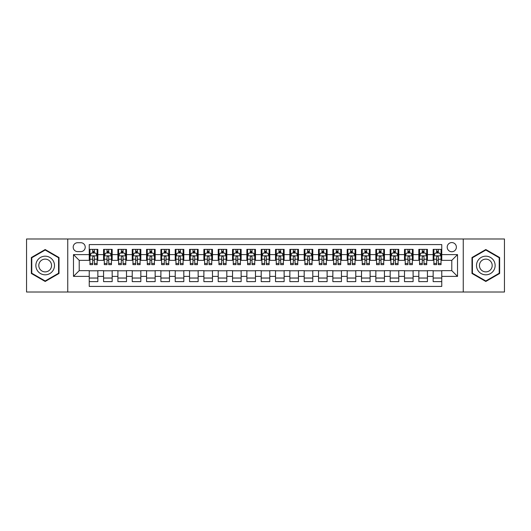<?xml version="1.0" encoding="UTF-8"?>
<svg xmlns="http://www.w3.org/2000/svg" width="531" height="531" viewBox="0 0 531 531"><rect width="100%" height="100%" fill="white"/><g stroke="black" fill="none" stroke-linecap="round" stroke-linejoin="round"><path stroke-width="0.8" d="M451.788 242.574A4.587 4.587 0 0 0 447.202 247.161A4.587 4.587 0 0 0 451.788 251.74A4.587 4.587 0 0 0 456.375 247.161A4.587 4.587 0 0 0 451.788 242.574M463.251 292.01L504.45 292.01L504.45 238.99L463.251 238.99L463.251 292.01L67.749 292.01L67.749 238.99L26.55 238.99L26.55 292.01L67.749 292.01M441.759 249.378L433.157 249.378L433.157 254.608L427.428 254.608L427.428 260.343L433.157 260.343L433.157 254.608M427.428 254.608L427.428 249.378L418.826 249.378L418.826 254.608L413.098 254.608L413.098 260.343L418.826 260.343L418.826 254.608M413.098 254.608L413.098 249.378L404.503 249.378L404.503 254.608L398.768 254.608L398.768 260.343L404.503 260.343L404.503 254.608M398.768 254.608L398.768 249.378L390.172 249.378L390.172 254.608L384.437 254.608L384.437 260.343L390.172 260.343L390.172 254.608M384.437 254.608L384.437 249.378L375.842 249.378L375.842 254.608L370.107 254.608L370.107 260.343L375.842 260.343L375.842 254.608M370.107 254.608L370.107 249.378L361.511 249.378L361.511 254.608L355.777 254.608L355.777 260.343L361.511 260.343L361.511 254.608M355.777 254.608L355.777 249.378L347.181 249.378L347.181 254.608L341.446 254.608L341.446 260.343L347.181 260.343L347.181 254.608M341.446 254.608L341.446 249.378L332.851 249.378L332.851 254.608L327.116 254.608L327.116 260.343L332.851 260.343L332.851 254.608M327.116 254.608L327.116 249.378L318.52 249.378L318.52 254.608L312.786 254.608L312.786 260.343L318.52 260.343L318.52 254.608M312.786 254.608L312.786 249.378L304.19 249.378L304.19 254.608L298.462 254.608L298.462 260.343L304.19 260.343L304.19 254.608M298.462 254.608L298.462 249.378L289.86 249.378L289.86 254.608L284.131 254.608L284.131 260.343L289.86 260.343L289.86 254.608M284.131 254.608L284.131 249.378L275.529 249.378L275.529 254.608L269.801 254.608L269.801 260.343L275.529 260.343L275.529 254.608M269.801 254.608L269.801 249.378L261.199 249.378L261.199 254.608L255.471 254.608L255.471 260.343L261.199 260.343L261.199 254.608M255.471 254.608L255.471 249.378L246.869 249.378L246.869 254.608L241.14 254.608L241.14 260.343L246.869 260.343L246.869 254.608M241.14 254.608L241.14 249.378L232.538 249.378L232.538 254.608L226.81 254.608L226.81 260.343L232.538 260.343L232.538 254.608M226.81 254.608L226.81 249.378L218.214 249.378L218.214 254.608L212.48 254.608L212.48 260.343L218.214 260.343L218.214 254.608M212.48 254.608L212.48 249.378L203.884 249.378L203.884 254.608L198.149 254.608L198.149 260.343L203.884 260.343L203.884 254.608M198.149 254.608L198.149 249.378L189.554 249.378L189.554 254.608L183.819 254.608L183.819 260.343L189.554 260.343L189.554 254.608M183.819 254.608L183.819 249.378L175.223 249.378L175.223 254.608L169.489 254.608L169.489 260.343L175.223 260.343L175.223 254.608M169.489 254.608L169.489 249.378L160.893 249.378L160.893 254.608L155.158 254.608L155.158 260.343L160.893 260.343L160.893 254.608M155.158 254.608L155.158 249.378L146.563 249.378L146.563 254.608L140.828 254.608L140.828 260.343L146.563 260.343L146.563 254.608M140.828 254.608L140.828 249.378L132.232 249.378L132.232 254.608L126.497 254.608L126.497 260.343L132.232 260.343L132.232 254.608M126.497 254.608L126.497 249.378L117.902 249.378L117.902 254.608L112.174 254.608L112.174 260.343L117.902 260.343L117.902 254.608M112.174 254.608L112.174 249.378L103.572 249.378L103.572 260.343L97.843 260.343L97.843 249.378L89.241 249.378M89.241 281.622L97.843 281.622L97.843 270.657L103.572 270.657L103.572 281.622L112.174 281.622L112.174 270.657L117.902 270.657L117.902 276.392L112.174 276.392M117.902 276.392L117.902 281.622L126.497 281.622L126.497 270.657L132.232 270.657L132.232 276.392L126.497 276.392M132.232 276.392L132.232 281.622L140.828 281.622L140.828 270.657L146.563 270.657L146.563 276.392L140.828 276.392M146.563 276.392L146.563 281.622L155.158 281.622L155.158 270.657L160.893 270.657L160.893 276.392L155.158 276.392M160.893 276.392L160.893 281.622L169.489 281.622L169.489 270.657L175.223 270.657L175.223 276.392L169.489 276.392M175.223 276.392L175.223 281.622L183.819 281.622L183.819 270.657L189.554 270.657L189.554 276.392L183.819 276.392M189.554 276.392L189.554 281.622L198.149 281.622L198.149 270.657L203.884 270.657L203.884 276.392L198.149 276.392M203.884 276.392L203.884 281.622L212.48 281.622L212.48 270.657L218.214 270.657L218.214 276.392L212.48 276.392M218.214 276.392L218.214 281.622L226.81 281.622L226.81 270.657L232.538 270.657L232.538 276.392L226.81 276.392M232.538 276.392L232.538 281.622L241.14 281.622L241.14 270.657L246.869 270.657L246.869 276.392L241.14 276.392M246.869 276.392L246.869 281.622L255.471 281.622L255.471 270.657L261.199 270.657L261.199 276.392L255.471 276.392M261.199 276.392L261.199 281.622L269.801 281.622L269.801 270.657L275.529 270.657L275.529 276.392L269.801 276.392M275.529 276.392L275.529 281.622L284.131 281.622L284.131 270.657L289.86 270.657L289.86 276.392L284.131 276.392M289.86 276.392L289.86 281.622L298.462 281.622L298.462 270.657L304.19 270.657L304.19 276.392L298.462 276.392M304.19 276.392L304.19 281.622L312.786 281.622L312.786 270.657L318.52 270.657L318.52 276.392L312.786 276.392M318.52 276.392L318.52 281.622L327.116 281.622L327.116 270.657L332.851 270.657L332.851 276.392L327.116 276.392M332.851 276.392L332.851 281.622L341.446 281.622L341.446 270.657L347.181 270.657L347.181 276.392L341.446 276.392M347.181 276.392L347.181 281.622L355.777 281.622L355.777 270.657L361.511 270.657L361.511 276.392L355.777 276.392M361.511 276.392L361.511 281.622L370.107 281.622L370.107 270.657L375.842 270.657L375.842 276.392L370.107 276.392M375.842 276.392L375.842 281.622L384.437 281.622L384.437 270.657L390.172 270.657L390.172 276.392L384.437 276.392M390.172 276.392L390.172 281.622L398.768 281.622L398.768 270.657L404.503 270.657L404.503 276.392L398.768 276.392M404.503 276.392L404.503 281.622L413.098 281.622L413.098 270.657L418.826 270.657L418.826 276.392L413.098 276.392M418.826 276.392L418.826 281.622L427.428 281.622L427.428 270.657L433.157 270.657L433.157 276.392L427.428 276.392M77.639 251.601L80.792 251.601A4.44 4.44 0 0 0 85.232 247.161A4.44 4.44 0 0 0 80.792 242.713L77.639 242.713A4.44 4.44 0 0 0 73.192 247.161A4.44 4.44 0 0 0 77.639 251.601M463.251 238.99L67.749 238.99M441.759 254.608L441.759 244.579L89.241 244.579L89.241 260.343L79.212 260.343L79.212 270.657L89.241 270.657L89.241 286.421L441.759 286.421L441.759 270.657L451.788 270.657L451.788 260.343L441.759 260.343L441.759 254.608L457.523 254.608L457.523 276.392L441.759 276.392M89.241 276.392L73.477 276.392L73.477 254.608L89.241 254.608M433.157 276.392L433.157 281.622L441.759 281.622M89.241 252.962L89.958 252.962M92.679 252.962L94.399 252.962M97.127 252.962L97.843 252.962M89.241 260.197L89.958 260.197M92.679 260.197L94.399 260.197M97.127 260.197L97.843 260.197M89.241 270.803L97.843 270.803M89.241 278.038L97.843 278.038M103.572 260.197L104.288 260.197M107.01 260.197L108.729 260.197M111.457 260.197L112.174 260.197M103.572 252.962L104.288 252.962M107.01 252.962L108.729 252.962M111.457 252.962L112.174 252.962M103.572 270.803L112.174 270.803M103.572 278.038L112.174 278.038M117.902 270.803L126.497 270.803M117.902 278.038L126.497 278.038M117.902 252.962L118.619 252.962M121.34 252.962L123.059 252.962M125.787 252.962L126.497 252.962M117.902 260.197L118.619 260.197M121.34 260.197L123.059 260.197M125.787 260.197L126.497 260.197M132.232 270.803L140.828 270.803M132.232 278.038L140.828 278.038M132.232 252.962L132.949 252.962M135.671 252.962L137.39 252.962M140.111 252.962L140.828 252.962M132.232 260.197L132.949 260.197M135.671 260.197L137.39 260.197M140.111 260.197L140.828 260.197M146.563 270.803L155.158 270.803M146.563 278.038L155.158 278.038M146.563 252.962L147.279 252.962M150.001 252.962L151.72 252.962M154.441 252.962L155.158 252.962M146.563 260.197L147.279 260.197M150.001 260.197L151.72 260.197M154.441 260.197L155.158 260.197M160.893 270.803L169.489 270.803M160.893 278.038L169.489 278.038M160.893 252.962L161.61 252.962M164.331 252.962L166.05 252.962M168.772 252.962L169.489 252.962M160.893 260.197L161.61 260.197M164.331 260.197L166.05 260.197M168.772 260.197L169.489 260.197M175.223 270.803L183.819 270.803M175.223 278.038L183.819 278.038M175.223 252.962L175.94 252.962M178.662 252.962L180.381 252.962M183.102 252.962L183.819 252.962M175.223 260.197L175.94 260.197M178.662 260.197L180.381 260.197M183.102 260.197L183.819 260.197M189.554 270.803L198.149 270.803M189.554 278.038L198.149 278.038M189.554 252.962L190.271 252.962M192.992 252.962L194.711 252.962M197.432 252.962L198.149 252.962M189.554 260.197L190.271 260.197M192.992 260.197L194.711 260.197M197.432 260.197L198.149 260.197M203.884 270.803L212.48 270.803M203.884 278.038L212.48 278.038M203.884 252.962L204.601 252.962M207.322 252.962L209.041 252.962M211.763 252.962L212.48 252.962M203.884 260.197L204.601 260.197M207.322 260.197L209.041 260.197M211.763 260.197L212.48 260.197M218.214 270.803L226.81 270.803M218.214 278.038L226.81 278.038M218.214 252.962L218.931 252.962M221.653 252.962L223.372 252.962M226.093 252.962L226.81 252.962M218.214 260.197L218.931 260.197M221.653 260.197L223.372 260.197M226.093 260.197L226.81 260.197M232.538 270.803L241.14 270.803M232.538 278.038L241.14 278.038M232.538 252.962L233.255 252.962M235.983 252.962L237.702 252.962M240.424 252.962L241.14 252.962M232.538 260.197L233.255 260.197M235.983 260.197L237.702 260.197M240.424 260.197L241.14 260.197M246.869 270.803L255.471 270.803M246.869 278.038L255.471 278.038M246.869 252.962L247.585 252.962M250.313 252.962L252.033 252.962M254.754 252.962L255.471 252.962M246.869 260.197L247.585 260.197M250.313 260.197L252.033 260.197M254.754 260.197L255.471 260.197M261.199 270.803L269.801 270.803M261.199 278.038L269.801 278.038M261.199 252.962L261.916 252.962M264.637 252.962L266.363 252.962M269.084 252.962L269.801 252.962M261.199 260.197L261.916 260.197M264.637 260.197L266.363 260.197M269.084 260.197L269.801 260.197M275.529 270.803L284.131 270.803M275.529 278.038L284.131 278.038M275.529 252.962L276.246 252.962M278.967 252.962L280.687 252.962M283.415 252.962L284.131 252.962M275.529 260.197L276.246 260.197M278.967 260.197L280.687 260.197M283.415 260.197L284.131 260.197M289.86 270.803L298.462 270.803M289.86 278.038L298.462 278.038M289.86 252.962L290.576 252.962M293.298 252.962L295.017 252.962M297.745 252.962L298.462 252.962M289.86 260.197L290.576 260.197M293.298 260.197L295.017 260.197M297.745 260.197L298.462 260.197M304.19 270.803L312.786 270.803M304.19 278.038L312.786 278.038M304.19 252.962L304.907 252.962M307.628 252.962L309.347 252.962M312.069 252.962L312.786 252.962M304.19 260.197L304.907 260.197M307.628 260.197L309.347 260.197M312.069 260.197L312.786 260.197M318.52 270.803L327.116 270.803M318.52 278.038L327.116 278.038M318.52 252.962L319.237 252.962M321.959 252.962L323.678 252.962M326.399 252.962L327.116 252.962M318.52 260.197L319.237 260.197M321.959 260.197L323.678 260.197M326.399 260.197L327.116 260.197M332.851 270.803L341.446 270.803M332.851 278.038L341.446 278.038M332.851 252.962L333.568 252.962M336.289 252.962L338.008 252.962M340.729 252.962L341.446 252.962M332.851 260.197L333.568 260.197M336.289 260.197L338.008 260.197M340.729 260.197L341.446 260.197M347.181 270.803L355.777 270.803M347.181 278.038L355.777 278.038M347.181 252.962L347.898 252.962M350.619 252.962L352.338 252.962M355.06 252.962L355.777 252.962M347.181 260.197L347.898 260.197M350.619 260.197L352.338 260.197M355.06 260.197L355.777 260.197M361.511 270.803L370.107 270.803M361.511 278.038L370.107 278.038M361.511 252.962L362.228 252.962M364.95 252.962L366.669 252.962M369.39 252.962L370.107 252.962M361.511 260.197L362.228 260.197M364.95 260.197L366.669 260.197M369.39 260.197L370.107 260.197M375.842 270.803L384.437 270.803M375.842 278.038L384.437 278.038M375.842 252.962L376.559 252.962M379.28 252.962L380.999 252.962M383.721 252.962L384.437 252.962M375.842 260.197L376.559 260.197M379.28 260.197L380.999 260.197M383.721 260.197L384.437 260.197M390.172 270.803L398.768 270.803M390.172 278.038L398.768 278.038M390.172 252.962L390.889 252.962M393.61 252.962L395.329 252.962M398.051 252.962L398.768 252.962M390.172 260.197L390.889 260.197M393.61 260.197L395.329 260.197M398.051 260.197L398.768 260.197M404.503 270.803L413.098 270.803M404.503 278.038L413.098 278.038M404.503 252.962L405.213 252.962M407.941 252.962L409.66 252.962M412.381 252.962L413.098 252.962M404.503 260.197L405.213 260.197M407.941 260.197L409.66 260.197M412.381 260.197L413.098 260.197M418.826 270.803L427.428 270.803M418.826 278.038L427.428 278.038M418.826 252.962L419.543 252.962M422.271 252.962L423.99 252.962M426.712 252.962L427.428 252.962M418.826 260.197L419.543 260.197M422.271 260.197L423.99 260.197M426.712 260.197L427.428 260.197M433.157 270.803L441.759 270.803M433.157 278.038L441.759 278.038M433.157 252.962L433.873 252.962M436.601 252.962L438.321 252.962M441.042 252.962L441.759 252.962M433.157 260.197L433.873 260.197M436.601 260.197L438.321 260.197M441.042 260.197L441.759 260.197M79.212 260.343L73.477 254.608M79.212 270.657L73.477 276.392M457.523 254.608L451.788 260.343M457.523 276.392L451.788 270.657M45.181 281.47L59.007 273.485L59.007 257.515L45.181 249.53L31.349 257.515L31.349 273.485L45.181 281.47M499.651 257.515L485.819 249.53L471.993 257.515L471.993 273.485L485.819 281.47L499.651 273.485L499.651 257.515M94.399 251.243L92.679 251.243M97.127 263.476L94.399 263.476L94.399 264.637L97.127 264.637L97.127 255.902L95.693 253.035L91.392 253.035L89.958 255.902L89.958 264.637L92.679 264.637L92.679 263.476L89.958 263.476M89.958 255.902L89.958 249.378M97.127 255.902L97.127 249.378M92.679 253.035L92.679 249.378M94.399 249.378L94.399 253.035M94.399 263.476L94.399 256.971C93.828 255.869 93.257 255.869 92.679 256.971L92.679 263.476M45.181 256.188A9.312 9.312 0 0 0 35.862 265.5A9.312 9.312 0 0 0 45.181 274.812A9.312 9.312 0 0 0 54.494 265.5A9.312 9.312 0 0 0 45.181 256.188M45.181 259.121A6.379 6.379 0 0 0 38.803 265.5A6.379 6.379 0 0 0 45.181 271.879A6.379 6.379 0 0 0 51.553 265.5A6.379 6.379 0 0 0 45.181 259.121M58.576 273.233L45.181 280.972L31.78 273.233L31.78 257.767L45.181 250.028L58.576 257.767L58.576 273.233M477.754 260.84A9.312 9.312 0 0 0 481.166 273.565A9.312 9.312 0 0 0 493.89 270.16A9.312 9.312 0 0 0 490.478 257.435A9.312 9.312 0 0 0 477.754 260.84M480.296 262.314A6.379 6.379 0 0 0 482.633 271.022A6.379 6.379 0 0 0 491.341 268.686A6.379 6.379 0 0 0 489.011 259.978A6.379 6.379 0 0 0 480.296 262.314M499.22 257.767L499.22 273.233L485.819 280.972L472.424 273.233L472.424 257.767L485.819 250.028L499.22 257.767M108.729 251.243L107.01 251.243M111.457 263.476L108.729 263.476L108.729 264.637L111.457 264.637L111.457 255.902L110.023 253.035L105.722 253.035L104.288 255.902L104.288 264.637L107.01 264.637L107.01 263.476L104.288 263.476M104.288 255.902L104.288 249.378M111.457 255.902L111.457 249.378M107.01 253.035L107.01 249.378M108.729 249.378L108.729 253.035M108.729 263.476L108.729 256.971C108.158 255.869 107.587 255.869 107.01 256.971L107.01 263.476M123.059 251.243L121.34 251.243M125.787 263.476L123.059 263.476L123.059 264.637L125.787 264.637L125.787 255.902L124.354 253.035L120.052 253.035L118.619 255.902L118.619 264.637L121.34 264.637L121.34 263.476L118.619 263.476M118.619 255.902L118.619 249.378M125.787 255.902L125.787 249.378M121.34 253.035L121.34 249.378M123.059 249.378L123.059 253.035M123.059 263.476L123.059 256.971C122.488 255.869 121.918 255.869 121.34 256.971L121.34 263.476M137.39 251.243L135.671 251.243M140.111 263.476L137.39 263.476L137.39 264.637L140.111 264.637L140.111 255.902L138.684 253.035L134.383 253.035L132.949 255.902L132.949 264.637L135.671 264.637L135.671 263.476L132.949 263.476M132.949 255.902L132.949 249.378M140.111 255.902L140.111 249.378M135.671 253.035L135.671 249.378M137.39 249.378L137.39 253.035M137.39 263.476L137.39 256.971C136.819 255.869 136.248 255.869 135.671 256.971L135.671 263.476M151.72 251.243L150.001 251.243M154.441 263.476L151.72 263.476L151.72 264.637L154.441 264.637L154.441 255.902L153.008 253.035L148.713 253.035L147.279 255.902L147.279 264.637L150.001 264.637L150.001 263.476L147.279 263.476M147.279 255.902L147.279 249.378M154.441 255.902L154.441 249.378M150.001 253.035L150.001 249.378M151.72 249.378L151.72 253.035M151.72 263.476L151.72 256.971C151.149 255.869 150.578 255.869 150.001 256.971L150.001 263.476M166.05 251.243L164.331 251.243M168.772 263.476L166.05 263.476L166.05 264.637L168.772 264.637L168.772 255.902L167.338 253.035L163.044 253.035L161.61 255.902L161.61 264.637L164.331 264.637L164.331 263.476L161.61 263.476M161.61 255.902L161.61 249.378M168.772 255.902L168.772 249.378M164.331 253.035L164.331 249.378M166.05 249.378L166.05 253.035M166.05 263.476L166.05 256.971C165.48 255.869 164.902 255.869 164.331 256.971L164.331 263.476M180.381 251.243L178.662 251.243M183.102 263.476L180.381 263.476L180.381 264.637L183.102 264.637L183.102 255.902L181.668 253.035L177.374 253.035L175.94 255.902L175.94 264.637L178.662 264.637L178.662 263.476L175.94 263.476M175.94 255.902L175.94 249.378M183.102 255.902L183.102 249.378M178.662 253.035L178.662 249.378M180.381 249.378L180.381 253.035M180.381 263.476L180.381 256.971C179.81 255.869 179.232 255.869 178.662 256.971L178.662 263.476M194.711 251.243L192.992 251.243M197.432 263.476L194.711 263.476L194.711 264.637L197.432 264.637L197.432 255.902L195.999 253.035L191.704 253.035L190.271 255.902L190.271 264.637L192.992 264.637L192.992 263.476L190.271 263.476M190.271 255.902L190.271 249.378M197.432 255.902L197.432 249.378M192.992 253.035L192.992 249.378M194.711 249.378L194.711 253.035M194.711 263.476L194.711 256.971C194.14 255.869 193.563 255.869 192.992 256.971L192.992 263.476M209.041 251.243L207.322 251.243M211.763 263.476L209.041 263.476L209.041 264.637L211.763 264.637L211.763 255.902L210.329 253.035L206.028 253.035L204.601 255.902L204.601 264.637L207.322 264.637L207.322 263.476L204.601 263.476M204.601 255.902L204.601 249.378M211.763 255.902L211.763 249.378M207.322 253.035L207.322 249.378M209.041 249.378L209.041 253.035M209.041 263.476L209.041 256.971C208.471 255.869 207.893 255.869 207.322 256.971L207.322 263.476M223.372 251.243L221.653 251.243M226.093 263.476L223.372 263.476L223.372 264.637L226.093 264.637L226.093 255.902L224.659 253.035L220.358 253.035L218.931 255.902L218.931 264.637L221.653 264.637L221.653 263.476L218.931 263.476M218.931 255.902L218.931 249.378M226.093 255.902L226.093 249.378M221.653 253.035L221.653 249.378M223.372 249.378L223.372 253.035M223.372 263.476L223.372 256.971C222.801 255.869 222.224 255.869 221.653 256.971L221.653 263.476M237.702 251.243L235.983 251.243M240.424 263.476L237.702 263.476L237.702 264.637L240.424 264.637L240.424 255.902L238.99 253.035L234.689 253.035L233.255 255.902L233.255 264.637L235.983 264.637L235.983 263.476L233.255 263.476M233.255 255.902L233.255 249.378M240.424 255.902L240.424 249.378M235.983 253.035L235.983 249.378M237.702 249.378L237.702 253.035M237.702 263.476L237.702 256.971C237.125 255.869 236.554 255.869 235.983 256.971L235.983 263.476M252.033 251.243L250.313 251.243M254.754 263.476L252.033 263.476L252.033 264.637L254.754 264.637L254.754 255.902L253.32 253.035L249.019 253.035L247.585 255.902L247.585 264.637L250.313 264.637L250.313 263.476L247.585 263.476M247.585 255.902L247.585 249.378M254.754 255.902L254.754 249.378M250.313 253.035L250.313 249.378M252.033 249.378L252.033 253.035M252.033 263.476L252.033 256.971C251.455 255.869 250.884 255.869 250.313 256.971L250.313 263.476M266.363 251.243L264.637 251.243M269.084 263.476L266.363 263.476L266.363 264.637L269.084 264.637L269.084 255.902L267.651 253.035L263.349 253.035L261.916 255.902L261.916 264.637L264.637 264.637L264.637 263.476L261.916 263.476M261.916 255.902L261.916 249.378M269.084 255.902L269.084 249.378M264.637 253.035L264.637 249.378M266.363 249.378L266.363 253.035M266.363 263.476L266.363 256.971C265.785 255.869 265.215 255.869 264.637 256.971L264.637 263.476M280.687 251.243L278.967 251.243M283.415 263.476L280.687 263.476L280.687 264.637L283.415 264.637L283.415 255.902L281.981 253.035L277.68 253.035L276.246 255.902L276.246 264.637L278.967 264.637L278.967 263.476L276.246 263.476M276.246 255.902L276.246 249.378M283.415 255.902L283.415 249.378M278.967 253.035L278.967 249.378M280.687 249.378L280.687 253.035M280.687 263.476L280.687 256.971C280.116 255.869 279.545 255.869 278.967 256.971L278.967 263.476M295.017 251.243L293.298 251.243M297.745 263.476L295.017 263.476L295.017 264.637L297.745 264.637L297.745 255.902L296.311 253.035L292.01 253.035L290.576 255.902L290.576 264.637L293.298 264.637L293.298 263.476L290.576 263.476M290.576 255.902L290.576 249.378M297.745 255.902L297.745 249.378M293.298 253.035L293.298 249.378M295.017 249.378L295.017 253.035M295.017 263.476L295.017 256.971C294.446 255.869 293.875 255.869 293.298 256.971L293.298 263.476M309.347 251.243L307.628 251.243M312.069 263.476L309.347 263.476L309.347 264.637L312.069 264.637L312.069 255.902L310.642 253.035L306.341 253.035L304.907 255.902L304.907 264.637L307.628 264.637L307.628 263.476L304.907 263.476M304.907 255.902L304.907 249.378M312.069 255.902L312.069 249.378M307.628 253.035L307.628 249.378M309.347 249.378L309.347 253.035M309.347 263.476L309.347 256.971C308.776 255.869 308.206 255.869 307.628 256.971L307.628 263.476M323.678 251.243L321.959 251.243M326.399 263.476L323.678 263.476L323.678 264.637L326.399 264.637L326.399 255.902L324.972 253.035L320.671 253.035L319.237 255.902L319.237 264.637L321.959 264.637L321.959 263.476L319.237 263.476M319.237 255.902L319.237 249.378M326.399 255.902L326.399 249.378M321.959 253.035L321.959 249.378M323.678 249.378L323.678 253.035M323.678 263.476L323.678 256.971C323.107 255.869 322.536 255.869 321.959 256.971L321.959 263.476M338.008 251.243L336.289 251.243M340.729 263.476L338.008 263.476L338.008 264.637L340.729 264.637L340.729 255.902L339.296 253.035L335.001 253.035L333.568 255.902L333.568 264.637L336.289 264.637L336.289 263.476L333.568 263.476M333.568 255.902L333.568 249.378M340.729 255.902L340.729 249.378M336.289 253.035L336.289 249.378M338.008 249.378L338.008 253.035M338.008 263.476L338.008 256.971C337.437 255.869 336.866 255.869 336.289 256.971L336.289 263.476M352.338 251.243L350.619 251.243M355.06 263.476L352.338 263.476L352.338 264.637L355.06 264.637L355.06 255.902L353.626 253.035L349.332 253.035L347.898 255.902L347.898 264.637L350.619 264.637L350.619 263.476L347.898 263.476M347.898 255.902L347.898 249.378M355.06 255.902L355.06 249.378M350.619 253.035L350.619 249.378M352.338 249.378L352.338 253.035M352.338 263.476L352.338 256.971C351.768 255.869 351.19 255.869 350.619 256.971L350.619 263.476M366.669 251.243L364.95 251.243M369.39 263.476L366.669 263.476L366.669 264.637L369.39 264.637L369.39 255.902L367.956 253.035L363.662 253.035L362.228 255.902L362.228 264.637L364.95 264.637L364.95 263.476L362.228 263.476M362.228 255.902L362.228 249.378M369.39 255.902L369.39 249.378M364.95 253.035L364.95 249.378M366.669 249.378L366.669 253.035M366.669 263.476L366.669 256.971C366.098 255.869 365.52 255.869 364.95 256.971L364.95 263.476M380.999 251.243L379.28 251.243M383.721 263.476L380.999 263.476L380.999 264.637L383.721 264.637L383.721 255.902L382.287 253.035L377.992 253.035L376.559 255.902L376.559 264.637L379.28 264.637L379.28 263.476L376.559 263.476M376.559 255.902L376.559 249.378M383.721 255.902L383.721 249.378M379.28 253.035L379.28 249.378M380.999 249.378L380.999 253.035M380.999 263.476L380.999 256.971C380.428 255.869 379.851 255.869 379.28 256.971L379.28 263.476M395.329 251.243L393.61 251.243M398.051 263.476L395.329 263.476L395.329 264.637L398.051 264.637L398.051 255.902L396.617 253.035L392.316 253.035L390.889 255.902L390.889 264.637L393.61 264.637L393.61 263.476L390.889 263.476M390.889 255.902L390.889 249.378M398.051 255.902L398.051 249.378M393.61 253.035L393.61 249.378M395.329 249.378L395.329 253.035M395.329 263.476L395.329 256.971C394.759 255.869 394.181 255.869 393.61 256.971L393.61 263.476M409.66 251.243L407.941 251.243M412.381 263.476L409.66 263.476L409.66 264.637L412.381 264.637L412.381 255.902L410.948 253.035L406.646 253.035L405.213 255.902L405.213 264.637L407.941 264.637L407.941 263.476L405.213 263.476M405.213 255.902L405.213 249.378M412.381 255.902L412.381 249.378M407.941 253.035L407.941 249.378M409.66 249.378L409.66 253.035M409.66 263.476L409.66 256.971C409.089 255.869 408.512 255.869 407.941 256.971L407.941 263.476M423.99 251.243L422.271 251.243M426.712 263.476L423.99 263.476L423.99 264.637L426.712 264.637L426.712 255.902L425.278 253.035L420.977 253.035L419.543 255.902L419.543 264.637L422.271 264.637L422.271 263.476L419.543 263.476M419.543 255.902L419.543 249.378M426.712 255.902L426.712 249.378M422.271 253.035L422.271 249.378M423.99 249.378L423.99 253.035M423.99 263.476L423.99 256.971C423.413 255.869 422.842 255.869 422.271 256.971L422.271 263.476M438.321 251.243L436.601 251.243M441.042 263.476L438.321 263.476L438.321 264.637L441.042 264.637L441.042 255.902L439.608 253.035L435.307 253.035L433.873 255.902L433.873 264.637L436.601 264.637L436.601 263.476L433.873 263.476M433.873 255.902L433.873 249.378M441.042 255.902L441.042 249.378M436.601 253.035L436.601 249.378M438.321 249.378L438.321 253.035M438.321 263.476L438.321 256.971C437.743 255.869 437.172 255.869 436.601 256.971L436.601 263.476M103.572 276.392L97.843 276.392M103.572 254.608L97.843 254.608M97.087 255.829L89.998 255.829M89.958 253.825L91 253.825M96.084 253.825L97.127 253.825M92.679 259.221L89.958 259.221M97.127 259.221L94.399 259.221M94.399 252.152L92.679 252.152M111.417 255.829L104.328 255.829M104.288 253.825L105.33 253.825M110.415 253.825L111.457 253.825M107.01 259.221L104.288 259.221M111.457 259.221L108.729 259.221M108.729 252.152L107.01 252.152M125.747 255.829L118.652 255.829M118.619 253.825L119.661 253.825M124.745 253.825L125.787 253.825M121.34 259.221L118.619 259.221M125.787 259.221L123.059 259.221M123.059 252.152L121.34 252.152M140.078 255.829L132.982 255.829M132.949 253.825L133.985 253.825M139.076 253.825L140.111 253.825M135.671 259.221L132.949 259.221M140.111 259.221L137.39 259.221M137.39 252.152L135.671 252.152M154.408 255.829L147.313 255.829M147.279 253.825L148.315 253.825M153.406 253.825L154.441 253.825M150.001 259.221L147.279 259.221M154.441 259.221L151.72 259.221M151.72 252.152L150.001 252.152M168.739 255.829L161.643 255.829M161.61 253.825L162.645 253.825M167.736 253.825L168.772 253.825M164.331 259.221L161.61 259.221M168.772 259.221L166.05 259.221M166.05 252.152L164.331 252.152M183.069 255.829L175.973 255.829M175.94 253.825L176.976 253.825M182.067 253.825L183.102 253.825M178.662 259.221L175.94 259.221M183.102 259.221L180.381 259.221M180.381 252.152L178.662 252.152M197.399 255.829L190.304 255.829M190.271 253.825L191.306 253.825M196.397 253.825L197.432 253.825M192.992 259.221L190.271 259.221M197.432 259.221L194.711 259.221M194.711 252.152L192.992 252.152M211.73 255.829L204.634 255.829M204.601 253.825L205.636 253.825M210.727 253.825L211.763 253.825M207.322 259.221L204.601 259.221M211.763 259.221L209.041 259.221M209.041 252.152L207.322 252.152M226.06 255.829L218.964 255.829M218.931 253.825L219.967 253.825M225.051 253.825L226.093 253.825M221.653 259.221L218.931 259.221M226.093 259.221L223.372 259.221M223.372 252.152L221.653 252.152M240.384 255.829L233.295 255.829M233.255 253.825L234.297 253.825M239.381 253.825L240.424 253.825M235.983 259.221L233.255 259.221M240.424 259.221L237.702 259.221M237.702 252.152L235.983 252.152M254.714 255.829L247.625 255.829M247.585 253.825L248.627 253.825M253.712 253.825L254.754 253.825M250.313 259.221L247.585 259.221M254.754 259.221L252.033 259.221M252.033 252.152L250.313 252.152M269.044 255.829L261.956 255.829M261.916 253.825L262.958 253.825M268.042 253.825L269.084 253.825M264.637 259.221L261.916 259.221M269.084 259.221L266.363 259.221M266.363 252.152L264.637 252.152M283.375 255.829L276.286 255.829M276.246 253.825L277.288 253.825M282.373 253.825L283.415 253.825M278.967 259.221L276.246 259.221M283.415 259.221L280.687 259.221M280.687 252.152L278.967 252.152M297.705 255.829L290.616 255.829M290.576 253.825L291.619 253.825M296.703 253.825L297.745 253.825M293.298 259.221L290.576 259.221M297.745 259.221L295.017 259.221M295.017 252.152L293.298 252.152M312.036 255.829L304.94 255.829M304.907 253.825L305.949 253.825M311.033 253.825L312.069 253.825M307.628 259.221L304.907 259.221M312.069 259.221L309.347 259.221M309.347 252.152L307.628 252.152M326.366 255.829L319.27 255.829M319.237 253.825L320.273 253.825M325.364 253.825L326.399 253.825M321.959 259.221L319.237 259.221M326.399 259.221L323.678 259.221M323.678 252.152L321.959 252.152M340.696 255.829L333.601 255.829M333.568 253.825L334.603 253.825M339.694 253.825L340.729 253.825M336.289 259.221L333.568 259.221M340.729 259.221L338.008 259.221M338.008 252.152L336.289 252.152M355.027 255.829L347.931 255.829M347.898 253.825L348.933 253.825M354.024 253.825L355.06 253.825M350.619 259.221L347.898 259.221M355.06 259.221L352.338 259.221M352.338 252.152L350.619 252.152M369.357 255.829L362.261 255.829M362.228 253.825L363.264 253.825M368.355 253.825L369.39 253.825M364.95 259.221L362.228 259.221M369.39 259.221L366.669 259.221M366.669 252.152L364.95 252.152M383.687 255.829L376.592 255.829M376.559 253.825L377.594 253.825M382.685 253.825L383.721 253.825M379.28 259.221L376.559 259.221M383.721 259.221L380.999 259.221M380.999 252.152L379.28 252.152M398.018 255.829L390.922 255.829M390.889 253.825L391.924 253.825M397.015 253.825L398.051 253.825M393.61 259.221L390.889 259.221M398.051 259.221L395.329 259.221M395.329 252.152L393.61 252.152M412.348 255.829L405.253 255.829M405.213 253.825L406.255 253.825M411.339 253.825L412.381 253.825M407.941 259.221L405.213 259.221M412.381 259.221L409.66 259.221M409.66 252.152L407.941 252.152M426.672 255.829L419.583 255.829M419.543 253.825L420.585 253.825M425.67 253.825L426.712 253.825M422.271 259.221L419.543 259.221M426.712 259.221L423.99 259.221M423.99 252.152L422.271 252.152M441.002 255.829L433.913 255.829M433.873 253.825L434.916 253.825M440 253.825L441.042 253.825M436.601 259.221L433.873 259.221M441.042 259.221L438.321 259.221M438.321 252.152L436.601 252.152"/></g></svg>
